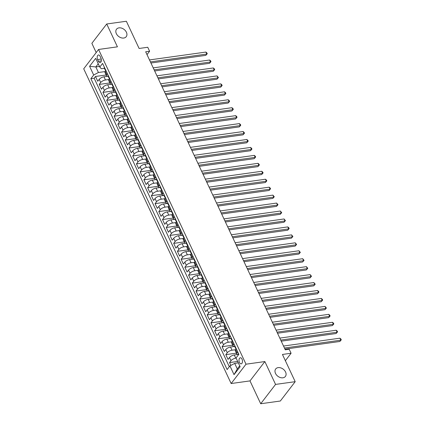 <?xml version="1.0" encoding="UTF-8"?>
<svg xmlns="http://www.w3.org/2000/svg" width="425" height="425" viewBox="0 0 425 425"><rect width="100%" height="100%" fill="white"/><g stroke="black" fill="none" stroke-linecap="round" stroke-linejoin="round"><path stroke-width="0.64" d="M278.152 367.625A6.125 4.447 -142.5 0 1 284.596 370.494A6.125 4.447 -142.5 0 1 285.393 376.449A6.125 4.447 -142.5 0 1 282.917 377.798A6.125 4.447 -142.5 0 1 276.473 374.93A6.125 4.447 -142.5 0 1 275.676 368.98A6.125 4.447 -142.5 0 1 278.152 367.625M118.995 27.864A6.125 4.447 -142.5 0 1 125.439 30.733A6.125 4.447 -142.5 0 1 126.236 36.683A6.125 4.447 -142.5 0 1 123.76 38.037A6.125 4.447 -142.5 0 1 117.316 35.169A6.125 4.447 -142.5 0 1 116.519 29.219A6.125 4.447 -142.5 0 1 118.995 27.864M242.022 359.141A3.065 1.716 -97.9 0 0 240.316 357.781A3.065 1.716 -97.9 0 0 239.45 362.488A3.065 1.716 -97.9 0 0 241.161 363.848A3.065 1.716 -97.9 0 0 242.022 359.141M260.7 403.75L280.335 401.014L295.194 381.677L275.559 384.413L264.855 361.563L246.006 364.193L231.147 383.531L249.996 380.901L260.7 403.75L275.559 384.413M246.006 364.193L98.573 49.465L83.714 68.802L231.147 383.531M98.573 49.465L117.427 46.835L106.723 23.986L91.864 43.323L96.193 52.567M106.723 23.986L126.358 21.25L139.108 48.471L147.746 47.265L149.611 51.239L145.679 51.786L285.292 349.823L289.218 349.276L291.082 353.249L282.439 354.455L295.194 381.677M107.828 76.266L103.96 76.808A3.83 1.53 154.9 0 0 99.211 79.337L97.745 81.244L95.513 76.473L106.123 74.997M108.922 79.502L105.448 79.985A3.83 1.53 154.9 0 0 100.698 82.514L99.232 84.421L109.841 82.944M99.232 84.421L101.469 89.192L102.935 87.284A3.83 1.53 154.9 0 1 107.679 84.756L111.552 84.214M115.271 92.161L111.403 92.703A3.83 1.53 154.9 0 0 106.659 95.232L105.193 97.139L102.956 92.368L113.565 90.892M118.995 100.109L115.127 100.651A3.83 1.53 154.9 0 0 110.378 103.179L108.912 105.087L106.68 100.316L117.289 98.839M122.719 108.056L118.851 108.598A3.83 1.53 154.9 0 0 114.102 111.127L112.636 113.034L110.404 108.263L121.013 106.787M126.443 116.004L122.575 116.546A3.83 1.53 154.9 0 0 117.826 119.074L116.36 120.982L114.123 116.211L124.738 114.734M130.167 123.951L126.294 124.493A3.83 1.53 154.9 0 0 121.55 127.022L120.084 128.929L117.847 124.158L128.456 122.682M133.886 131.899L130.018 132.441A3.83 1.53 154.9 0 0 125.269 134.969L123.808 136.877L121.571 132.106L132.18 130.629M137.61 139.852L133.742 140.388A3.83 1.53 154.9 0 0 128.993 142.917L127.527 144.824L125.295 140.053L135.904 138.577M141.334 147.799L137.466 148.336A3.83 1.53 154.9 0 0 132.717 150.864L131.251 152.772L129.019 148.001L139.628 146.524M145.058 155.747L141.19 156.283A3.83 1.53 154.9 0 0 136.441 158.812L134.975 160.719L132.738 155.948L143.347 154.472M148.782 163.694L144.909 164.231A3.83 1.53 154.9 0 0 140.165 166.759L138.699 168.667L136.462 163.896L147.071 162.419M152.501 171.642L148.633 172.178A3.83 1.53 154.9 0 0 143.884 174.707L142.417 176.614L140.186 171.849L150.795 170.367M156.225 179.589L152.357 180.126A3.83 1.53 154.9 0 0 147.608 182.654L146.142 184.562L143.91 179.796L154.519 178.314M159.949 187.537L156.081 188.073A3.83 1.53 154.9 0 0 151.332 190.602L149.866 192.509L147.634 187.744L158.243 186.262M163.673 195.484L159.805 196.021A3.83 1.53 154.9 0 0 155.056 198.549L153.59 200.457L151.353 195.691L161.962 194.209M167.392 203.432L163.524 203.968A3.83 1.53 154.9 0 0 158.78 206.497L157.314 208.404L155.077 203.639L165.686 202.157M171.116 211.379L167.248 211.916A3.83 1.53 154.9 0 0 162.499 214.444L161.032 216.352L158.801 211.586L169.41 210.104M174.84 219.327L170.972 219.863A3.83 1.53 154.9 0 0 166.223 222.392L164.757 224.299L162.525 219.534L173.134 218.052M178.564 227.274L174.696 227.811A3.83 1.53 154.9 0 0 169.947 230.339L168.481 232.247L166.249 227.481L176.858 225.999M182.288 235.222L178.42 235.758A3.83 1.53 154.9 0 0 173.671 238.287L172.205 240.194L169.968 235.429L180.577 233.947M186.007 243.169L182.139 243.706A3.83 1.53 154.9 0 0 177.395 246.234L175.929 248.142L173.692 243.376L184.301 241.894M189.731 251.117L185.863 251.653A3.83 1.53 154.9 0 0 181.114 254.182L179.648 256.089L177.416 251.324L188.025 249.842M193.455 259.064L189.587 259.606A3.83 1.53 154.9 0 0 184.838 262.129L183.372 264.037L181.14 259.271L191.749 257.789M197.179 267.012L193.311 267.553A3.83 1.53 154.9 0 0 188.562 270.077L187.096 271.989L184.864 267.219L195.473 265.737M200.903 274.959L197.03 275.501A3.83 1.53 154.9 0 0 192.286 278.024L190.82 279.937L188.583 275.166L199.192 273.684M204.622 282.907L200.754 283.448A3.83 1.53 154.9 0 0 196.01 285.977L194.544 287.884L192.307 283.114L202.916 281.632M208.346 290.854L204.478 291.396A3.83 1.53 154.9 0 0 199.729 293.925L198.262 295.832L196.031 291.061L206.64 289.584M212.07 298.802L208.202 299.343A3.83 1.53 154.9 0 0 203.453 301.872L201.987 303.779L199.755 299.009L210.364 297.532M215.794 306.749L211.926 307.291A3.83 1.53 154.9 0 0 207.177 309.82L205.711 311.727L203.474 306.956L214.088 305.479M219.518 314.697L215.645 315.238A3.83 1.53 154.9 0 0 210.901 317.767L209.435 319.674L207.198 314.904L217.807 313.427M223.237 322.644L219.369 323.186A3.83 1.53 154.9 0 0 214.62 325.715L213.159 327.622L210.922 322.851L221.531 321.374M226.961 330.592L223.093 331.133A3.83 1.53 154.9 0 0 218.344 333.662L216.877 335.569L214.646 330.799L225.255 329.322M230.685 338.539L226.817 339.081A3.83 1.53 154.9 0 0 222.068 341.61L220.602 343.517L218.37 338.746L228.979 337.269M234.409 346.487L230.541 347.028A3.83 1.53 154.9 0 0 225.792 349.557L224.326 351.464L222.089 346.694L232.698 345.217M238.133 354.434L234.26 354.976A3.83 1.53 154.9 0 0 229.516 357.505L228.05 359.412L225.813 354.641L236.422 353.164M97.612 59.548L98.43 61.296A2.97 1.663 -97.9 0 0 100.082 62.618A2.97 1.663 -97.9 0 0 100.922 58.055L100.098 56.307A2.97 1.663 -97.9 0 0 98.446 54.99A2.97 1.663 -97.9 0 0 97.612 59.548L101.251 59.043M99.477 66.428L95.822 66.938L98.425 72.5L93.681 75.028L90.865 78.683L227.125 369.569L229.941 365.909L234.032 374.653L240.136 366.711L236.045 357.967L238.855 354.312L102.595 63.426L99.785 67.081L101.32 68.738L104.407 68.303M93.681 75.028L89.585 66.284L95.689 58.342L99.785 67.081M236.109 358.105L235.753 358.153L234.26 354.976M235.503 349.722L232.029 350.205L230.541 347.028M231.779 341.774L228.305 342.258L226.817 339.081M228.055 333.827L224.581 334.31L223.093 331.133M224.336 325.879L220.862 326.363L219.369 323.186M220.612 317.932L217.138 318.415L215.645 315.238M216.888 309.984L213.414 310.468L211.926 307.291M213.164 302.037L209.69 302.52L208.202 299.343M209.44 294.089L205.966 294.573L204.478 291.396M205.721 286.142L202.247 286.625L200.754 283.448M201.997 278.194L198.523 278.678L197.03 275.501M198.273 270.247L194.799 270.73L193.311 267.553M194.549 262.299L191.075 262.783L189.587 259.606M190.825 254.352L187.351 254.835L185.863 251.653M187.106 246.404L183.632 246.888L182.139 243.706M183.382 238.457L179.908 238.94L178.42 235.758M179.658 230.509L176.184 230.993L174.696 227.811M175.934 222.562L172.46 223.045L170.972 219.863M172.21 214.614L168.736 215.098L167.248 211.916M168.491 206.662L165.017 207.15L163.524 203.968M164.767 198.714L161.293 199.203L159.805 196.021M161.043 190.767L157.569 191.255L156.081 188.073M157.319 182.819L153.845 183.308L152.357 180.126M153.6 174.872L150.121 175.36L148.633 172.178M149.876 166.924L146.402 167.413L144.909 164.231M146.152 158.977L142.678 159.465L141.19 156.283M142.428 151.029L138.954 151.512L137.466 148.336M138.704 143.082L135.23 143.565L133.742 140.388M134.985 135.134L131.511 135.618L130.018 132.441M131.261 127.187L127.787 127.67L126.294 124.493M127.537 119.239L124.063 119.723L122.575 116.546M123.813 111.292L120.339 111.775L118.851 108.598M120.089 103.344L116.615 103.828L115.127 100.651M116.37 95.397L112.896 95.88L111.403 92.703M112.646 87.449L109.172 87.933L107.679 84.756M95.513 76.473L94.164 78.227L229.309 366.727M235.753 358.153A3.83 1.53 -25.1 0 0 231.003 360.682L229.537 362.589L230.86 365.42M225.813 354.641L227.279 352.734A3.83 1.53 -25.1 0 1 232.029 350.205M222.089 346.694L223.555 344.787A3.83 1.53 -25.1 0 1 228.305 342.258M218.37 338.746L219.837 336.839A3.83 1.53 -25.1 0 1 224.581 334.31M214.646 330.799L216.113 328.892A3.83 1.53 -25.1 0 1 220.862 326.363M210.922 322.851L212.388 320.944A3.83 1.53 -25.1 0 1 217.138 318.415M207.198 314.904L208.664 312.997A3.83 1.53 -25.1 0 1 213.414 310.468M203.474 306.956L204.94 305.049A3.83 1.53 -25.1 0 1 209.69 302.52M199.755 299.009L201.222 297.102A3.83 1.53 -25.1 0 1 205.966 294.573M196.031 291.061L197.498 289.154A3.83 1.53 -25.1 0 1 202.247 286.625M192.307 283.114L193.773 281.207A3.83 1.53 -25.1 0 1 198.523 278.678M188.583 275.166L190.049 273.259A3.83 1.53 -25.1 0 1 194.799 270.73M184.864 267.219L186.325 265.312A3.83 1.53 -25.1 0 1 191.075 262.783M181.14 259.271L182.607 257.364A3.83 1.53 -25.1 0 1 187.351 254.835M177.416 251.324L178.883 249.417A3.83 1.53 -25.1 0 1 183.632 246.888M173.692 243.376L175.158 241.469A3.83 1.53 -25.1 0 1 179.908 238.94M169.968 235.429L171.434 233.522A3.83 1.53 -25.1 0 1 176.184 230.993M166.249 227.481L167.71 225.574A3.83 1.53 -25.1 0 1 172.46 223.045M162.525 219.534L163.992 217.627A3.83 1.53 -25.1 0 1 168.736 215.098M158.801 211.586L160.268 209.679A3.83 1.53 -25.1 0 1 165.017 207.15M155.077 203.639L156.543 201.732A3.83 1.53 -25.1 0 1 161.293 199.203M151.353 195.691L152.819 193.784A3.83 1.53 -25.1 0 1 157.569 191.255M147.634 187.744L149.101 185.837A3.83 1.53 -25.1 0 1 153.845 183.308M143.91 179.796L145.377 177.889A3.83 1.53 -25.1 0 1 150.121 175.36M140.186 171.849L141.653 169.936A3.83 1.53 -25.1 0 1 146.402 167.413M136.462 163.896L137.928 161.989A3.83 1.53 -25.1 0 1 142.678 159.465M132.738 155.948L134.204 154.041A3.83 1.53 -25.1 0 1 138.954 151.512M129.019 148.001L130.486 146.094A3.83 1.53 -25.1 0 1 135.23 143.565M125.295 140.053L126.762 138.146A3.83 1.53 -25.1 0 1 131.511 135.618M121.571 132.106L123.037 130.199A3.83 1.53 -25.1 0 1 127.787 127.67M117.847 124.158L119.313 122.251A3.83 1.53 -25.1 0 1 124.063 119.723M114.123 116.211L115.589 114.304A3.83 1.53 -25.1 0 1 120.339 111.775M110.404 108.263L111.871 106.356A3.83 1.53 -25.1 0 1 116.615 103.828M106.68 100.316L108.147 98.409A3.83 1.53 -25.1 0 1 112.896 95.88M102.956 92.368L104.422 90.461A3.83 1.53 -25.1 0 1 109.172 87.933M107.435 73.753L106.802 74.572A3.83 1.53 154.9 0 0 106.478 75.756A3.83 1.53 154.9 0 0 108.131 76.25M105.942 70.577L105.315 71.395A3.83 1.53 154.9 0 0 104.991 72.579L106.478 75.756M109.666 78.524L109.039 79.342A3.83 1.53 154.9 0 0 108.71 80.527L110.203 83.704A3.83 1.53 -25.1 0 1 110.527 82.519L111.153 81.701M113.39 86.472L112.763 87.29A3.83 1.53 154.9 0 0 112.434 88.474L113.921 91.651A3.83 1.53 -25.1 0 1 114.251 90.467L114.877 89.648M117.114 94.419L116.482 95.237A3.83 1.53 154.9 0 0 116.158 96.422L117.645 99.599A3.83 1.53 -25.1 0 1 117.975 98.414L118.602 97.596M120.833 102.367L120.206 103.185A3.83 1.53 154.9 0 0 119.882 104.369L121.369 107.546A3.83 1.53 -25.1 0 1 121.693 106.362L122.326 105.543M124.557 110.314L123.93 111.132A3.83 1.53 154.9 0 0 123.601 112.317L125.093 115.494A3.83 1.53 -25.1 0 1 125.418 114.309L126.044 113.491M128.281 118.262L127.654 119.08A3.83 1.53 154.9 0 0 127.325 120.264L128.817 123.441A3.83 1.53 -25.1 0 1 129.142 122.257L129.768 121.438M132.005 126.209L131.378 127.027A3.83 1.53 154.9 0 0 131.049 128.212L132.536 131.394A3.83 1.53 -25.1 0 1 132.866 130.204L133.493 129.386M135.729 134.157L135.097 134.975A3.83 1.53 154.9 0 0 134.773 136.159L136.26 139.342A3.83 1.53 -25.1 0 1 136.59 138.152L137.217 137.333M139.448 142.104L138.821 142.922A3.83 1.53 154.9 0 0 138.497 144.107L139.984 147.289A3.83 1.53 -25.1 0 1 140.308 146.099L140.941 145.281M143.172 150.052L142.545 150.87A3.83 1.53 154.9 0 0 142.216 152.054L143.708 155.237A3.83 1.53 -25.1 0 1 144.032 154.047L144.659 153.228M146.896 157.999L146.269 158.817A3.83 1.53 154.9 0 0 145.94 160.002L147.433 163.184A3.83 1.53 -25.1 0 1 147.757 161.994L148.383 161.176M150.62 165.947L149.993 166.765A3.83 1.53 154.9 0 0 149.664 167.949L151.151 171.132A3.83 1.53 -25.1 0 1 151.481 169.942L152.107 169.129M154.339 173.894L153.712 174.712A3.83 1.53 154.9 0 0 153.388 175.897L154.875 179.079A3.83 1.53 -25.1 0 1 155.205 177.889L155.832 177.076M158.063 181.842L157.436 182.66A3.83 1.53 154.9 0 0 157.112 183.844L158.599 187.027A3.83 1.53 -25.1 0 1 158.923 185.837L159.556 185.024M161.787 189.789L161.16 190.607A3.83 1.53 154.9 0 0 160.831 191.792L162.323 194.974A3.83 1.53 -25.1 0 1 162.648 193.784L163.274 192.971M165.511 197.737L164.884 198.555A3.83 1.53 154.9 0 0 164.555 199.739L166.048 202.922A3.83 1.53 -25.1 0 1 166.372 201.732L166.998 200.919M169.235 205.684L168.603 206.502A3.83 1.53 154.9 0 0 168.279 207.687L169.766 210.869A3.83 1.53 -25.1 0 1 170.096 209.679L170.722 208.866M172.954 213.632L172.327 214.45A3.83 1.53 154.9 0 0 172.003 215.634L173.49 218.817A3.83 1.53 -25.1 0 1 173.82 217.627L174.447 216.814M176.678 221.579L176.051 222.397A3.83 1.53 154.9 0 0 175.727 223.582L177.214 226.764A3.83 1.53 -25.1 0 1 177.538 225.579L178.171 224.761M180.402 229.527L179.775 230.345A3.83 1.53 154.9 0 0 179.446 231.529L180.938 234.712A3.83 1.53 -25.1 0 1 181.262 233.527L181.889 232.709M184.126 237.474L183.499 238.292A3.83 1.53 154.9 0 0 183.17 239.482L184.657 242.659A3.83 1.53 -25.1 0 1 184.987 241.474L185.613 240.656M187.85 245.422L187.218 246.24A3.83 1.53 154.9 0 0 186.894 247.43L188.381 250.607A3.83 1.53 -25.1 0 1 188.711 249.422L189.337 248.604M191.569 253.369L190.942 254.187A3.83 1.53 154.9 0 0 190.618 255.377L192.105 258.554A3.83 1.53 -25.1 0 1 192.435 257.369L193.062 256.551M195.293 261.317L194.666 262.135A3.83 1.53 154.9 0 0 194.342 263.325L195.829 266.502A3.83 1.53 -25.1 0 1 196.153 265.317L196.786 264.499M199.017 269.264L198.39 270.082A3.83 1.53 154.9 0 0 198.061 271.272L199.553 274.449A3.83 1.53 -25.1 0 1 199.877 273.264L200.504 272.446M202.741 277.217L202.114 278.03A3.83 1.53 154.9 0 0 201.785 279.22L203.272 282.397A3.83 1.53 -25.1 0 1 203.602 281.212L204.228 280.394M206.465 285.164L205.833 285.977A3.83 1.53 154.9 0 0 205.509 287.167L206.996 290.344A3.83 1.53 -25.1 0 1 207.326 289.159L207.952 288.341M210.184 293.112L209.557 293.925A3.83 1.53 154.9 0 0 209.233 295.115L210.72 298.292A3.83 1.53 -25.1 0 1 211.044 297.107L211.677 296.289M213.908 301.059L213.281 301.872A3.83 1.53 154.9 0 0 212.952 303.062L214.444 306.239A3.83 1.53 -25.1 0 1 214.768 305.054L215.395 304.236M217.632 309.007L217.005 309.82A3.83 1.53 154.9 0 0 216.676 311.01L218.168 314.187A3.83 1.53 -25.1 0 1 218.492 313.002L219.119 312.184M221.356 316.954L220.729 317.767A3.83 1.53 154.9 0 0 220.4 318.957L221.887 322.134A3.83 1.53 -25.1 0 1 222.217 320.949L222.843 320.131M225.08 324.902L224.448 325.72A3.83 1.53 154.9 0 0 224.124 326.905L225.611 330.082A3.83 1.53 -25.1 0 1 225.941 328.897L226.567 328.079M228.799 332.849L228.172 333.668A3.83 1.53 154.9 0 0 227.848 334.852L229.335 338.029A3.83 1.53 -25.1 0 1 229.659 336.844L230.292 336.026M232.523 340.797L231.896 341.615A3.83 1.53 154.9 0 0 231.567 342.8L233.059 345.977A3.83 1.53 -25.1 0 1 233.383 344.792L234.01 343.974M236.247 348.744L235.62 349.562A3.83 1.53 154.9 0 0 235.291 350.747L236.783 353.924A3.83 1.53 -25.1 0 1 237.107 352.739L237.734 351.921M105.198 71.554L98.425 72.5M285.361 360.692L291.082 353.249M147.008 54.623L149.611 51.239M98.239 63.787L95.822 66.938L89.585 66.284M238.34 362.876L234.685 363.38L237.293 368.948L239.711 365.797M94.164 78.227L90.865 78.683M229.537 362.589L237.676 361.457M111.855 84.198A3.83 1.53 -25.1 0 1 110.203 83.704M115.573 92.145A3.83 1.53 -25.1 0 1 113.921 91.651M119.297 100.093A3.83 1.53 -25.1 0 1 117.645 99.599M123.022 108.04A3.83 1.53 -25.1 0 1 121.369 107.546M126.746 115.988A3.83 1.53 -25.1 0 1 125.093 115.494M130.464 123.935A3.83 1.53 -25.1 0 1 128.817 123.441M134.188 131.883A3.83 1.53 -25.1 0 1 132.536 131.394M137.913 139.83A3.83 1.53 -25.1 0 1 136.26 139.342M141.637 147.778A3.83 1.53 -25.1 0 1 139.984 147.289M145.361 155.725A3.83 1.53 -25.1 0 1 143.708 155.237M149.079 163.673A3.83 1.53 -25.1 0 1 147.433 163.184M152.803 171.62A3.83 1.53 -25.1 0 1 151.151 171.132M156.528 179.568A3.83 1.53 -25.1 0 1 154.875 179.079M160.252 187.515A3.83 1.53 -25.1 0 1 158.599 187.027M163.976 195.463A3.83 1.53 -25.1 0 1 162.323 194.974M167.694 203.41A3.83 1.53 -25.1 0 1 166.048 202.922M171.418 211.358A3.83 1.53 -25.1 0 1 169.766 210.869M175.143 219.305A3.83 1.53 -25.1 0 1 173.49 218.817M178.867 227.253A3.83 1.53 -25.1 0 1 177.214 226.764M182.591 235.2A3.83 1.53 -25.1 0 1 180.938 234.712M186.309 243.148A3.83 1.53 -25.1 0 1 184.657 242.659M190.033 251.095A3.83 1.53 -25.1 0 1 188.381 250.607M193.758 259.043A3.83 1.53 -25.1 0 1 192.105 258.554M197.482 266.99A3.83 1.53 -25.1 0 1 195.829 266.502M201.206 274.938A3.83 1.53 -25.1 0 1 199.553 274.449M204.924 282.885A3.83 1.53 -25.1 0 1 203.272 282.397M208.648 290.833A3.83 1.53 -25.1 0 1 206.996 290.344M212.373 298.786A3.83 1.53 -25.1 0 1 210.72 298.292M216.097 306.733A3.83 1.53 -25.1 0 1 214.444 306.239M219.815 314.681A3.83 1.53 -25.1 0 1 218.168 314.187M223.539 322.628A3.83 1.53 -25.1 0 1 221.887 322.134M227.263 330.576A3.83 1.53 -25.1 0 1 225.611 330.082M230.988 338.523A3.83 1.53 -25.1 0 1 229.335 338.029M234.712 346.471A3.83 1.53 -25.1 0 1 233.059 345.977M229.941 365.909L234.685 363.38M238.43 354.418A3.83 1.53 -25.1 0 1 236.783 353.924M234.032 374.653L237.293 368.948M264.855 361.563L249.996 380.901M104.428 67.341A2.539 1.015 154.9 0 0 104.279 68.032L104.986 69.541A2.539 1.015 154.9 0 0 105.4 69.833L105.458 69.849M150.939 63.012L205.812 55.362L206.816 54.055L150.429 61.917M205.886 52.068L206.885 52.912L207.257 53.709L206.816 54.055L205.886 52.068L149.494 59.93M105.65 70.954L105.432 70.497A2.539 1.015 -25.1 0 1 105.427 70.114L104.98 69.158A2.539 1.015 154.9 0 0 104.986 69.541M207.257 53.709L205.812 55.362M108.152 75.289A2.539 1.015 154.9 0 0 108.003 75.979L108.71 77.488A2.539 1.015 154.9 0 0 109.124 77.78L109.183 77.796M154.663 70.959L209.536 63.309L210.54 62.002L154.148 69.865M209.61 60.015L210.609 60.86L210.981 61.657L210.54 62.002L209.61 60.015L153.218 67.878M109.374 78.901L109.156 78.444A2.539 1.015 -25.1 0 1 109.151 78.062L108.704 77.111A2.539 1.015 154.9 0 0 108.71 77.488M210.981 61.657L209.536 63.309M111.876 83.236A2.539 1.015 154.9 0 0 111.727 83.927L112.434 85.436A2.539 1.015 154.9 0 0 112.848 85.728L112.907 85.744M158.387 78.907L213.26 71.257L214.264 69.95L157.872 77.812M213.334 67.963L214.333 68.808L214.705 69.604L214.264 69.95L213.334 67.963L156.942 75.825M113.098 86.854L112.88 86.392A2.539 1.015 -25.1 0 1 112.875 86.009L112.428 85.058A2.539 1.015 154.9 0 0 112.434 85.436M214.705 69.604L213.26 71.257M115.595 91.184A2.539 1.015 154.9 0 0 115.451 91.874L116.158 93.383A2.539 1.015 154.9 0 0 116.567 93.675L116.625 93.691M162.106 86.854L216.984 79.204L217.988 77.897L161.596 85.76M217.053 75.91L218.429 77.552L217.988 77.897L217.053 75.91L160.666 83.773M116.817 94.802L116.604 94.339A2.539 1.015 -25.1 0 1 116.593 93.957L116.147 93.006A2.539 1.015 154.9 0 0 116.158 93.383M218.429 77.552L216.984 79.204M119.319 99.131A2.539 1.015 154.9 0 0 119.17 99.822L119.882 101.331A2.539 1.015 154.9 0 0 120.291 101.623L120.349 101.639M165.83 94.802L220.702 87.152L221.707 85.845L165.32 93.707M220.777 83.858L221.776 84.703L222.148 85.499L221.707 85.845L220.777 83.858L164.39 91.72M120.541 102.749L120.328 102.287A2.539 1.015 -25.1 0 1 120.317 101.904L119.871 100.953A2.539 1.015 154.9 0 0 119.882 101.331M222.148 85.499L220.702 87.152M123.043 107.079A2.539 1.015 154.9 0 0 122.894 107.769L123.601 109.278A2.539 1.015 154.9 0 0 124.015 109.57L124.073 109.586M169.554 102.749L224.427 95.099L225.431 93.792L169.044 101.655M224.501 91.805L225.5 92.65L225.872 93.447L225.431 93.792L224.501 91.805L168.109 99.668M124.265 110.697L124.047 110.234A2.539 1.015 -25.1 0 1 124.042 109.852L123.595 108.901A2.539 1.015 154.9 0 0 123.601 109.278M225.872 93.447L224.427 95.099M126.767 115.026A2.539 1.015 154.9 0 0 126.618 115.717L127.325 117.226A2.539 1.015 154.9 0 0 127.739 117.518L127.797 117.534M173.278 110.697L228.151 103.047L229.155 101.74L172.762 109.602M228.225 99.753L229.224 100.598L229.596 101.394L229.155 101.74L228.225 99.753L171.833 107.615M127.989 118.644L127.771 118.182A2.539 1.015 -25.1 0 1 127.766 117.799L127.319 116.848A2.539 1.015 154.9 0 0 127.325 117.226M229.596 101.394L228.151 103.047M130.491 122.974A2.539 1.015 154.9 0 0 130.342 123.664L131.049 125.178A2.539 1.015 154.9 0 0 131.463 125.465L131.522 125.481M177.002 118.644L231.875 110.994L232.879 109.687L176.487 117.55M231.949 107.7L232.948 108.545L233.32 109.342L232.879 109.687L231.949 107.7L175.557 115.563M131.713 126.592L131.495 126.129A2.539 1.015 -25.1 0 1 131.49 125.747L131.038 124.796A2.539 1.015 154.9 0 0 131.049 125.178M233.32 109.342L231.875 110.994M134.21 130.921A2.539 1.015 154.9 0 0 134.066 131.612L134.773 133.126A2.539 1.015 154.9 0 0 135.182 133.413L135.24 133.429M180.721 126.592L235.599 118.942L236.603 117.635L180.211 125.497M235.668 115.648L236.667 116.493L237.038 117.289L236.603 117.635L235.668 115.648L179.281 123.51M135.432 134.539L135.219 134.077A2.539 1.015 -25.1 0 1 135.208 133.694L134.762 132.743A2.539 1.015 154.9 0 0 134.773 133.126M237.038 117.289L235.599 118.942M137.934 138.869A2.539 1.015 154.9 0 0 137.785 139.559L138.497 141.073A2.539 1.015 154.9 0 0 138.906 141.36L138.964 141.376M184.445 134.539L239.317 126.889L240.322 125.582L183.935 133.445M239.392 123.595L240.391 124.44L240.762 125.237L240.322 125.582L239.392 123.595L183 131.458M139.156 142.487L138.943 142.024A2.539 1.015 -25.1 0 1 138.933 141.642L138.486 140.691A2.539 1.015 154.9 0 0 138.497 141.073M240.762 125.237L239.317 126.889M141.658 146.816A2.539 1.015 154.9 0 0 141.509 147.507L142.216 149.021A2.539 1.015 154.9 0 0 142.63 149.308L142.688 149.324M188.169 142.487L243.042 134.837L244.046 133.53L187.653 141.392M243.116 131.543L244.115 132.387L244.487 133.184L244.046 133.53L243.116 131.543L186.724 139.405M142.88 150.434L142.662 149.972A2.539 1.015 -25.1 0 1 142.657 149.589L142.21 148.638A2.539 1.015 154.9 0 0 142.216 149.021M244.487 133.184L243.042 134.837M145.382 154.764A2.539 1.015 154.9 0 0 145.233 155.454L145.94 156.968A2.539 1.015 154.9 0 0 146.354 157.255L146.413 157.271M191.893 150.434L246.766 142.784L247.77 141.477L191.377 149.34M246.84 139.49L247.839 140.335L248.211 141.132L247.77 141.477L246.84 139.49L190.448 147.353M146.604 158.382L146.386 157.919A2.539 1.015 -25.1 0 1 146.381 157.537L145.934 156.586A2.539 1.015 154.9 0 0 145.94 156.968M248.211 141.132L246.766 142.784M149.106 162.711A2.539 1.015 154.9 0 0 148.957 163.402L149.664 164.916A2.539 1.015 154.9 0 0 150.073 165.208L150.137 165.219M195.617 158.382L250.49 150.732L251.494 149.425L195.102 157.287M250.564 147.438L251.563 148.282L251.935 149.079L251.494 149.425L250.564 147.438L194.172 155.3M150.328 166.329L150.11 165.867A2.539 1.015 -25.1 0 1 150.105 165.484L149.653 164.533A2.539 1.015 154.9 0 0 149.664 164.916M251.935 149.079L250.49 150.732M152.825 170.659A2.539 1.015 154.9 0 0 152.681 171.349L153.388 172.863A2.539 1.015 154.9 0 0 153.797 173.156L153.855 173.166M199.336 166.329L254.214 158.679L255.218 157.372L198.826 165.235M254.283 155.385L255.282 156.23L255.653 157.027L255.218 157.372L254.283 155.385L197.896 163.248M154.047 174.277L153.834 173.814A2.539 1.015 -25.1 0 1 153.823 173.432L153.377 172.481A2.539 1.015 154.9 0 0 153.388 172.863M255.653 157.027L254.214 158.679M156.549 178.606A2.539 1.015 154.9 0 0 156.4 179.297L157.107 180.811A2.539 1.015 154.9 0 0 157.521 181.103L157.579 181.114M203.06 174.277L257.933 166.627L258.937 165.32L202.55 173.182M258.007 163.333L259.006 164.178L259.377 164.974L258.937 165.32L258.007 163.333L201.615 171.195M157.771 182.224L157.558 181.762A2.539 1.015 -25.1 0 1 157.548 181.379L157.101 180.428A2.539 1.015 154.9 0 0 157.107 180.811M259.377 164.974L257.933 166.627M160.273 186.554A2.539 1.015 154.9 0 0 160.124 187.25L160.831 188.758A2.539 1.015 154.9 0 0 161.245 189.051L161.303 189.067M206.784 182.229L261.657 174.574L262.661 173.267L206.268 181.13M261.731 171.28L262.73 172.125L263.102 172.922L262.661 173.267L261.731 171.28L205.339 179.143M161.495 190.172L161.277 189.709A2.539 1.015 -25.1 0 1 161.272 189.327L160.825 188.376A2.539 1.015 154.9 0 0 160.831 188.758M263.102 172.922L261.657 174.574M163.997 194.507A2.539 1.015 154.9 0 0 163.848 195.197L164.555 196.706A2.539 1.015 154.9 0 0 164.969 196.998L165.028 197.014M210.508 190.177L265.381 182.522L266.385 181.215L209.992 189.077M265.455 179.228L266.454 180.072L266.826 180.869L266.385 181.215L265.455 179.228L209.063 187.09M165.219 198.119L165.001 197.657A2.539 1.015 -25.1 0 1 164.996 197.28L164.549 196.323A2.539 1.015 154.9 0 0 164.555 196.706M266.826 180.869L265.381 182.522M167.721 202.454A2.539 1.015 154.9 0 0 167.572 203.145L168.279 204.653A2.539 1.015 154.9 0 0 168.688 204.946L168.746 204.962M214.232 198.124L269.105 190.469L270.109 189.162L213.717 197.025M269.174 187.175L270.178 188.02L270.55 188.817L270.109 189.162L269.174 187.175L212.787 195.038M168.943 206.067L168.725 205.604A2.539 1.015 -25.1 0 1 168.714 205.227L168.268 204.271A2.539 1.015 154.9 0 0 168.279 204.653M270.55 188.817L269.105 190.469M171.44 210.402A2.539 1.015 154.9 0 0 171.296 211.092L172.003 212.601A2.539 1.015 154.9 0 0 172.412 212.893L172.47 212.909M217.951 206.072L272.823 198.417L273.828 197.11L217.441 204.977M272.898 195.123L274.268 196.764L273.828 197.11L272.898 195.123L216.511 202.991M172.662 214.014L172.449 213.552A2.539 1.015 -25.1 0 1 172.438 213.175L171.992 212.218A2.539 1.015 154.9 0 0 172.003 212.601M274.268 196.764L272.823 198.417M175.164 218.349A2.539 1.015 154.9 0 0 175.015 219.04L175.722 220.548A2.539 1.015 154.9 0 0 176.136 220.841L176.194 220.857M221.675 214.019L276.547 206.364L277.552 205.057L221.165 212.925M276.622 203.07L277.993 204.712L277.552 205.057L276.622 203.07L220.23 210.938M176.386 221.962L176.173 221.499A2.539 1.015 -25.1 0 1 176.163 221.122L175.716 220.166A2.539 1.015 154.9 0 0 175.722 220.548M277.993 204.712L276.547 206.364M178.888 226.297A2.539 1.015 154.9 0 0 178.739 226.987L179.446 228.496A2.539 1.015 154.9 0 0 179.86 228.788L179.918 228.804M225.399 221.967L280.272 214.312L281.276 213.005L224.883 220.873M280.346 211.018L281.717 212.659L281.276 213.005L280.346 211.018L223.954 218.886M180.11 229.909L179.892 229.447A2.539 1.015 -25.1 0 1 179.887 229.07L179.44 228.113A2.539 1.015 154.9 0 0 179.446 228.496M281.717 212.659L280.272 214.312M182.612 234.244A2.539 1.015 154.9 0 0 182.463 234.935L183.17 236.443A2.539 1.015 154.9 0 0 183.584 236.736L183.643 236.752M229.123 229.914L283.996 222.259L285 220.952L228.607 228.82M284.07 218.965L285.441 220.607L285 220.952L284.07 218.965L227.678 226.833M183.834 237.857L183.616 237.394A2.539 1.015 -25.1 0 1 183.611 237.017L183.164 236.061A2.539 1.015 154.9 0 0 183.17 236.443M285.441 220.607L283.996 222.259M186.331 242.192A2.539 1.015 154.9 0 0 186.187 242.882L186.894 244.391A2.539 1.015 154.9 0 0 187.303 244.683L187.361 244.699M232.847 237.862L287.72 230.207L288.724 228.9L232.332 236.768M287.789 226.913L288.793 227.763L289.165 228.554L288.724 228.9L287.789 226.913L231.402 234.781M187.553 245.804L187.34 245.347A2.539 1.015 -25.1 0 1 187.329 244.965L186.883 244.008A2.539 1.015 154.9 0 0 186.894 244.391M289.165 228.554L287.72 230.207M190.055 250.139A2.539 1.015 154.9 0 0 189.906 250.83L190.618 252.338A2.539 1.015 154.9 0 0 191.027 252.631L191.085 252.647M236.566 245.809L291.438 238.154L292.442 236.852L236.056 244.715M291.513 234.866L292.883 236.502L292.442 236.852L291.513 234.866L235.126 242.728M191.277 253.752L191.064 253.295A2.539 1.015 -25.1 0 1 191.053 252.912L190.607 251.956A2.539 1.015 154.9 0 0 190.618 252.338M292.883 236.502L291.438 238.154M193.779 258.087A2.539 1.015 154.9 0 0 193.63 258.777L194.337 260.286A2.539 1.015 154.9 0 0 194.751 260.578L194.809 260.594M240.29 253.757L295.163 246.102L296.167 244.8L239.78 252.663M295.237 242.813L296.608 244.449L296.167 244.8L295.237 242.813L238.845 250.676M195.001 261.699L194.788 261.242A2.539 1.015 -25.1 0 1 194.778 260.86L194.331 259.903A2.539 1.015 154.9 0 0 194.337 260.286M296.608 244.449L295.163 246.102M197.503 266.034A2.539 1.015 154.9 0 0 197.354 266.725L198.061 268.233A2.539 1.015 154.9 0 0 198.475 268.526L198.533 268.542M244.014 261.704L298.887 254.049L299.891 252.748L243.498 260.61M298.961 250.761L300.332 252.397L299.891 252.748L298.961 250.761L242.569 258.623M198.725 269.647L198.507 269.19A2.539 1.015 -25.1 0 1 198.502 268.807L198.055 267.851A2.539 1.015 154.9 0 0 198.061 268.233M300.332 252.397L298.887 254.049M201.227 273.982A2.539 1.015 154.9 0 0 201.078 274.672L201.785 276.181A2.539 1.015 154.9 0 0 202.199 276.473L202.258 276.489M247.738 269.652L302.611 262.002L303.615 260.695L247.222 268.558M302.685 258.708L304.056 260.344L303.615 260.695L302.685 258.708L246.293 266.571M202.449 277.594L202.231 277.137A2.539 1.015 -25.1 0 1 202.226 276.755L201.779 275.798A2.539 1.015 154.9 0 0 201.785 276.181M304.056 260.344L302.611 262.002M204.946 281.929A2.539 1.015 154.9 0 0 204.802 282.62L205.509 284.128A2.539 1.015 154.9 0 0 205.918 284.421L205.976 284.437M251.457 277.599L306.335 269.949L307.339 268.642L250.947 276.505M306.404 266.656L307.78 268.292L307.339 268.642L306.404 266.656L250.017 274.518M206.167 285.542L205.955 285.085A2.539 1.015 -25.1 0 1 205.944 284.702L205.498 283.746A2.539 1.015 154.9 0 0 205.509 284.128M307.78 268.292L306.335 269.949M208.67 289.877A2.539 1.015 154.9 0 0 208.521 290.567L209.233 292.076A2.539 1.015 154.9 0 0 209.642 292.368L209.7 292.384M255.181 285.547L310.053 277.897L311.058 276.59L254.671 284.453M310.128 274.603L311.498 276.239L311.058 276.59L310.128 274.603L253.741 282.466M209.892 293.489L209.679 293.032A2.539 1.015 -25.1 0 1 209.668 292.65L209.222 291.693A2.539 1.015 154.9 0 0 209.233 292.076M311.498 276.239L310.053 277.897M212.394 297.824A2.539 1.015 154.9 0 0 212.245 298.515L212.952 300.023A2.539 1.015 154.9 0 0 213.366 300.316L213.424 300.332M258.905 293.494L313.777 285.844L314.782 284.538L258.395 292.4M313.852 282.551L315.223 284.187L314.782 284.538L313.852 282.551L257.46 290.413M213.616 301.437L213.398 300.98A2.539 1.015 -25.1 0 1 213.393 300.597L212.946 299.641A2.539 1.015 154.9 0 0 212.952 300.023M315.223 284.187L313.777 285.844M216.118 305.772A2.539 1.015 154.9 0 0 215.969 306.462L216.676 307.971A2.539 1.015 154.9 0 0 217.09 308.263L217.148 308.279M262.629 301.442L317.502 293.792L318.506 292.485L262.113 300.348M317.576 290.498L318.575 291.343L318.947 292.14L318.506 292.485L317.576 290.498L261.184 298.361M217.34 309.384L217.122 308.927A2.539 1.015 -25.1 0 1 217.117 308.545L216.67 307.588A2.539 1.015 154.9 0 0 216.676 307.971M318.947 292.14L317.502 293.792M219.842 313.719A2.539 1.015 154.9 0 0 219.693 314.41L220.4 315.918A2.539 1.015 154.9 0 0 220.814 316.211L220.873 316.227M266.353 309.389L321.226 301.739L322.23 300.433L265.837 308.295M321.3 298.446L322.299 299.29L322.671 300.087L322.23 300.433L321.3 298.446L264.908 306.308M221.064 317.332L220.846 316.875A2.539 1.015 -25.1 0 1 220.841 316.492L220.389 315.536A2.539 1.015 154.9 0 0 220.4 315.918M322.671 300.087L321.226 301.739M223.561 321.667A2.539 1.015 154.9 0 0 223.417 322.357L224.124 323.866A2.539 1.015 154.9 0 0 224.533 324.158L224.591 324.174M270.072 317.337L324.95 309.687L325.954 308.38L269.562 316.243M325.019 306.393L326.395 308.035L325.954 308.38L325.019 306.393L268.632 314.256M224.782 325.279L224.57 324.822A2.539 1.015 -25.1 0 1 224.559 324.44L224.113 323.483A2.539 1.015 154.9 0 0 224.124 323.866M326.395 308.035L324.95 309.687M227.285 329.614A2.539 1.015 154.9 0 0 227.136 330.305L227.848 331.813A2.539 1.015 154.9 0 0 228.257 332.106L228.315 332.122M273.796 325.284L328.668 317.634L329.672 316.328L273.286 324.19M328.743 314.341L329.742 315.185L330.113 315.982L329.672 316.328L328.743 314.341L272.356 322.203M228.507 333.227L228.294 332.77A2.539 1.015 -25.1 0 1 228.283 332.387L227.837 331.436A2.539 1.015 154.9 0 0 227.848 331.813M330.113 315.982L328.668 317.634M231.009 337.562A2.539 1.015 154.9 0 0 230.86 338.252L231.567 339.761A2.539 1.015 154.9 0 0 231.981 340.053L232.039 340.069M277.52 333.232L332.392 325.582L333.397 324.275L277.004 332.138M332.467 322.288L333.466 323.133L333.837 323.93L333.397 324.275L332.467 322.288L276.075 330.151M232.231 341.179L232.013 340.717A2.539 1.015 -25.1 0 1 232.008 340.335L231.561 339.384A2.539 1.015 154.9 0 0 231.567 339.761M333.837 323.93L332.392 325.582M234.733 345.509A2.539 1.015 154.9 0 0 234.584 346.2L235.291 347.708A2.539 1.015 154.9 0 0 235.705 348.001L235.763 348.017M281.244 341.179L336.117 333.529L337.121 332.223L280.728 340.085M336.191 330.236L337.19 331.08L337.562 331.877L337.121 332.223L336.191 330.236L279.799 338.098M235.955 349.127L235.737 348.665A2.539 1.015 -25.1 0 1 235.732 348.282L235.285 347.331A2.539 1.015 154.9 0 0 235.291 347.708M337.562 331.877L336.117 333.529M238.457 353.457A2.539 1.015 154.9 0 0 238.308 354.147L238.563 354.689M284.968 349.127L339.841 341.477L340.845 340.17L284.453 348.033M339.915 338.183L340.914 339.028L341.286 339.825L340.845 340.17L339.915 338.183L283.523 346.046M341.286 339.825L339.841 341.477M105.448 79.985L103.96 76.808M100.698 82.514L99.211 79.337M231.003 360.682L229.516 357.505M227.279 352.734L225.792 349.557M223.555 344.787L222.068 341.61M219.837 336.839L218.344 333.662M216.113 328.892L214.62 325.715M212.388 320.944L210.901 317.767M208.664 312.997L207.177 309.82M204.94 305.049L203.453 301.872M201.222 297.102L199.729 293.925M197.498 289.154L196.01 285.977M193.773 281.207L192.286 278.024M190.049 273.259L188.562 270.077M186.325 265.312L184.838 262.129M182.607 257.364L181.114 254.182M178.883 249.417L177.395 246.234M175.158 241.469L173.671 238.287M171.434 233.522L169.947 230.339M167.71 225.574L166.223 222.392M163.992 217.627L162.499 214.444M160.268 209.679L158.78 206.497M156.543 201.732L155.056 198.549M152.819 193.784L151.332 190.602M149.101 185.837L147.608 182.654M145.377 177.889L143.884 174.707M141.653 169.936L140.165 166.759M137.928 161.989L136.441 158.812M134.204 154.041L132.717 150.864M130.486 146.094L128.993 142.917M126.762 138.146L125.269 134.969M123.037 130.199L121.55 127.022M119.313 122.251L117.826 119.074M115.589 114.304L114.102 111.127M111.871 106.356L110.378 103.179M108.147 98.409L106.659 95.232M104.422 90.461L102.935 87.284M106.802 74.572L105.315 71.395M110.527 82.519L109.039 79.342M114.251 90.467L112.763 87.29M117.975 98.414L116.482 95.237M121.693 106.362L120.206 103.185M125.418 114.309L123.93 111.132M129.142 122.257L127.654 119.08M132.866 130.204L131.378 127.027M136.59 138.152L135.097 134.975M140.308 146.099L138.821 142.922M144.032 154.047L142.545 150.87M147.757 161.994L146.269 158.817M151.481 169.942L149.993 166.765M155.205 177.889L153.712 174.712M158.923 185.837L157.436 182.66M162.648 193.784L161.16 190.607M166.372 201.732L164.884 198.555M170.096 209.679L168.603 206.502M173.82 217.627L172.327 214.45M177.538 225.579L176.051 222.397M181.262 233.527L179.775 230.345M184.987 241.474L183.499 238.292M188.711 249.422L187.218 246.24M192.435 257.369L190.942 254.187M196.153 265.317L194.666 262.135M199.877 273.264L198.39 270.082M203.602 281.212L202.114 278.03M207.326 289.159L205.833 285.977M211.044 297.107L209.557 293.925M214.768 305.054L213.281 301.872M218.492 313.002L217.005 309.82M222.217 320.949L220.729 317.767M225.941 328.897L224.448 325.72M229.659 336.844L228.172 333.668M233.383 344.792L231.896 341.615M237.107 352.739L235.62 349.562M101.315 60.897L98.43 61.296"/></g></svg>
